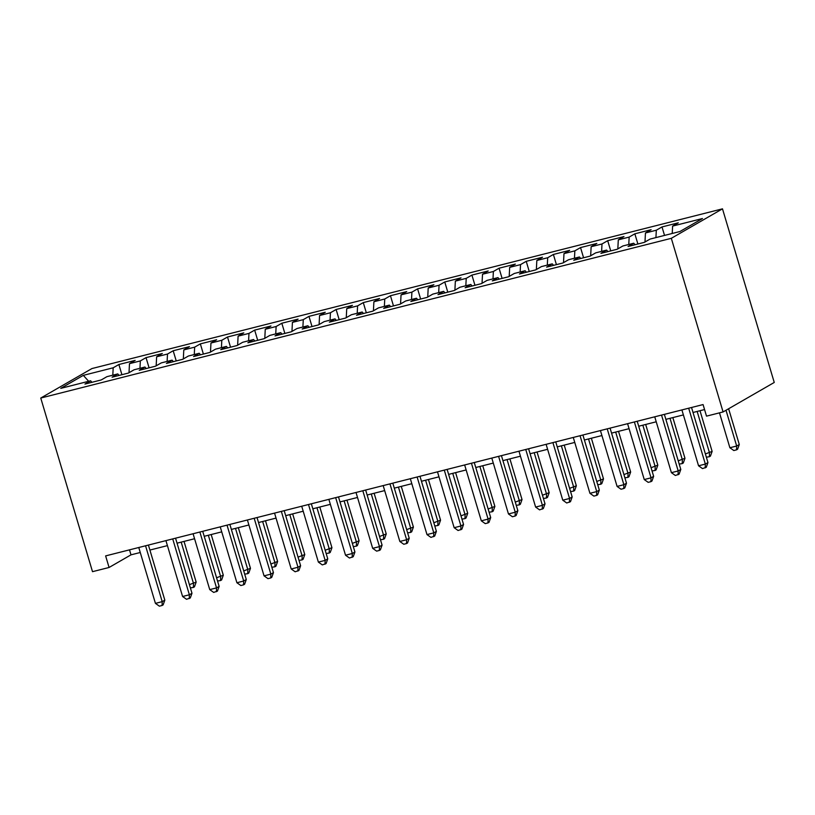 <?xml version="1.0" encoding="UTF-8"?>
<svg xmlns="http://www.w3.org/2000/svg" width="815" height="815" viewBox="0 0 815 815"><rect width="100%" height="100%" fill="white"/><g stroke="black" fill="none" stroke-linecap="round" stroke-linejoin="round"><path stroke-width="1.22" d="M722.487 208.834L91.922 368.563L40.75 398.046L671.316 238.316L722.487 208.834L774.25 382.459L723.078 411.942L671.316 238.316M88.662 381.288L83.313 375.358L60.758 388.358L90.628 380.788L84.943 384.069L101.233 379.943L106.928 376.662L117.788 373.912L112.093 377.192L128.393 373.066L134.078 369.786L144.948 367.035L139.253 370.316L155.543 366.18L161.238 362.909L172.097 360.149L166.413 363.429L182.703 359.303L188.397 356.023L199.257 353.272L193.562 356.552L209.863 352.426L215.547 349.146L226.417 346.395L220.722 349.676L237.012 345.55L242.707 342.269L253.567 339.519L247.882 342.799L264.172 338.673L269.867 335.393L280.727 332.642L275.032 335.912L291.332 331.787L297.017 328.506L307.887 325.755L302.192 329.036L318.482 324.91L324.176 321.63L335.036 318.879L329.352 322.159L345.642 318.033L351.336 314.753L362.196 312.002L356.501 315.283L372.801 311.157L378.486 307.876L389.356 305.126L383.661 308.406L399.951 304.27L405.646 300.99L416.506 298.239L410.821 301.519L427.111 297.394L432.806 294.113L443.666 291.363L437.971 294.643L454.271 290.517L459.955 287.237L470.815 284.486L465.131 287.766L481.421 283.64L487.115 280.36L497.975 277.609L492.28 280.89L508.58 276.754L514.275 273.483L525.135 270.723L519.44 274.003L535.74 269.877L541.425 266.597L552.285 263.846L546.6 267.126L562.89 263.001L568.585 259.72L579.445 256.97L573.75 260.25L590.05 256.124L595.734 252.844L606.605 250.093L600.91 253.373L617.2 249.247L622.894 245.967L633.754 243.216L628.07 246.487L644.359 242.361L650.054 239.08L679.924 231.521L702.479 218.522L672.609 226.091L678.304 222.811L662.004 226.937L656.309 230.217L645.449 232.968L651.144 229.687L634.844 233.813L629.16 237.094L618.3 239.844L623.984 236.564L607.695 240.69L602 243.97L591.14 246.721L596.835 243.441L580.535 247.577L574.85 250.847L563.98 253.608L569.675 250.327L553.385 254.453L547.69 257.734L536.83 260.484L542.515 257.204L526.225 261.33L520.53 264.61L509.67 267.361L515.365 264.08L499.065 268.206L493.381 271.487L482.511 274.237L488.205 270.957L471.916 275.083L466.221 278.363L455.361 281.114L461.046 277.844L444.756 281.97L439.061 285.25L428.201 288.001L433.896 284.72L417.596 288.846L411.911 292.127L401.041 294.877L406.736 291.597L390.446 295.723L384.751 299.003L373.891 301.754L379.576 298.473L363.286 302.599L357.591 305.88L346.732 308.63L352.426 305.35L336.126 309.486L330.442 312.756L319.572 315.517L325.267 312.237L308.977 316.363L303.282 319.643L292.422 322.394L298.107 319.113L281.817 323.239L276.122 326.52L265.262 329.27L270.957 325.99L254.657 330.116L248.972 333.396L238.102 336.147L243.797 332.866L227.507 336.992L221.812 340.273L210.953 343.023L216.637 339.753L200.347 343.879L194.653 347.159L183.793 349.91L189.488 346.63L173.188 350.756L167.503 354.036L156.633 356.787L162.328 353.506L146.038 357.632L140.343 360.913L129.483 363.663L135.168 360.383L118.878 364.509L121.914 374.706M83.313 375.358L113.183 367.789L118.878 364.509M129.483 363.663L129.014 372.71M140.343 360.913L139.956 368.298M90.628 380.788L91.891 382.306M156.633 356.787L156.164 365.823M167.503 354.036L167.116 361.412M117.788 373.912L119.051 375.43M183.793 349.91L183.324 358.946M194.653 347.159L194.276 354.535M144.948 367.035L146.211 368.553M210.953 343.023L210.484 352.07M221.812 340.273L221.425 347.659M172.097 360.149L173.361 361.666M238.102 336.147L237.634 345.193M248.972 333.396L248.585 340.782M199.257 353.272L200.521 354.79M265.262 329.27L264.794 338.306M276.122 326.52L275.745 333.895M226.417 346.395L227.68 347.913M292.422 322.394L291.953 331.43M303.282 319.643L302.895 327.019M253.567 339.519L254.83 341.037M319.572 315.517L319.103 324.553M330.442 312.756L330.055 320.142M280.727 332.642L281.99 334.16M346.732 308.63L346.263 317.677M357.591 305.88L357.214 313.266M307.887 325.755L309.15 327.273M373.891 301.754L373.423 310.79M384.751 299.003L384.364 306.389M335.036 318.879L336.3 320.397M401.041 294.877L400.572 303.913M411.911 292.127L411.524 299.502M362.196 312.002L363.459 313.52M428.201 288.001L427.732 297.037M439.061 285.25L438.684 292.626M389.356 305.126L390.609 306.644M455.361 281.114L454.892 290.16M466.221 278.363L465.834 285.749M416.506 298.239L417.769 299.757M482.511 274.237L482.042 283.284M493.381 271.487L492.994 278.873M443.666 291.363L444.929 292.88M509.67 267.361L509.202 276.397M520.53 264.61L520.153 271.986M470.815 284.486L472.079 286.004M536.83 260.484L536.362 269.521M547.69 257.734L547.303 265.109M497.975 277.609L499.238 279.127M563.98 253.608L563.511 262.644M574.85 250.847L574.463 258.233M525.135 270.723L526.398 272.241M591.14 246.721L590.671 255.767M602 243.97L601.623 251.356M552.285 263.846L553.548 265.364M618.3 239.844L617.821 248.881M629.16 237.094L628.773 244.469M579.445 256.97L580.708 258.487M645.449 232.968L644.981 242.004M656.309 230.217L655.932 237.593M606.605 250.093L607.868 251.611M672.609 226.091L672.222 233.467M633.754 243.216L635.017 244.734M40.75 398.046L92.513 571.672L109.078 567.474L131.001 554.842L140.262 552.499M723.078 411.942L706.513 416.139L703.07 404.566L105.624 555.901L109.078 567.474M149.899 550.054L167.421 545.622M177.049 543.177L194.571 538.735M204.208 536.301L221.731 531.859M231.368 529.424L248.891 524.982M258.518 522.537L276.041 518.106M285.678 515.661L303.2 511.219M312.838 508.784L330.36 504.342M339.987 501.908L357.51 497.466M367.147 495.021L384.67 490.589M394.297 488.144L411.83 483.703M421.457 481.268L438.979 476.826M448.617 474.391L466.139 469.949M475.766 467.504L493.289 463.073M502.926 460.628L520.449 456.196M530.086 453.751L547.609 449.31M557.236 446.875L574.758 442.433M584.396 439.998L601.918 435.556M611.556 433.111L629.078 428.68M638.705 426.235L656.228 421.793M665.865 419.358L683.388 414.916M693.025 412.482L704.557 409.558M113.183 367.789L112.806 375.175M129.514 549.85L131.001 554.842M662.004 226.937L664.531 235.413M634.844 233.813L637.89 244.001M607.695 240.69L610.73 250.888M580.535 247.577L583.571 257.764M553.385 254.453L556.421 264.641M526.225 261.33L529.261 271.517M499.065 268.206L502.101 278.394M471.916 275.083L474.951 285.281M444.756 281.97L447.792 292.157M417.596 288.846L420.632 299.034M390.446 295.723L393.482 305.91M363.286 302.599L366.322 312.797M336.126 309.486L339.162 319.674M308.977 316.363L312.013 326.55M281.817 323.239L284.853 333.427M254.657 330.116L257.703 340.313M227.507 336.992L230.543 347.19M200.347 343.879L203.383 354.067M173.188 350.756L176.234 360.943M146.038 357.632L149.074 367.82M691.538 407.49L707.96 462.574L706.259 467.301L702.499 468.594L698.557 465.793L681.9 409.925M698.557 465.793L705.342 464.071L707.96 462.574M688.685 408.203L705.342 464.071L705.209 467.902M719.482 412.859L729.883 447.741L736.668 446.019L739.286 444.521L728.62 408.753M739.286 444.521L737.585 449.248L736.536 449.849L736.668 446.019L726.012 410.261M736.536 449.849L733.826 450.542L729.883 447.741M664.378 414.366L680.8 469.45L679.099 474.177L675.34 475.471L671.397 472.669L654.74 416.801M671.397 472.669L678.192 470.958L680.8 469.45M661.536 415.09L678.192 470.958L678.06 474.778M637.218 421.243L653.64 476.327L651.949 481.054L650.9 481.665L648.18 482.348L644.247 479.556L627.591 423.688M644.247 479.556L651.032 477.835L653.64 476.327M634.376 421.966L651.032 477.835L650.9 481.665M705.383 453.945L712.127 451.398L699.993 410.709M712.127 451.398L710.425 456.125L709.386 456.726L709.519 452.906L697.151 411.432M709.386 456.726L706.35 457.195M678.233 460.832L684.967 458.274L672.844 417.586M684.967 458.274L683.276 463.002L682.226 463.613L682.359 459.782L670.001 418.309M682.226 463.613L679.19 464.071M610.068 428.12L626.491 483.203L624.789 487.94L623.74 488.542L621.03 489.224L617.087 486.433L600.431 430.565M617.087 486.433L623.872 484.711L626.491 483.203M607.216 428.843L623.872 484.711L623.74 488.542M582.908 435.006L599.331 490.09L597.629 494.817L596.59 495.418L593.87 496.101L589.928 493.309L573.271 437.441M589.928 493.309L596.723 491.588L599.331 490.09M580.066 435.719L596.723 491.588L596.59 495.418M651.073 467.708L657.817 465.151L645.684 424.472M657.817 465.151L656.116 469.888L655.066 470.489L655.199 466.659L642.841 425.186M655.066 470.489L652.041 470.948M623.913 474.585L630.657 472.038L618.524 431.349M630.657 472.038L628.956 476.765L627.917 477.366L628.049 473.535L615.682 432.072M627.917 477.366L624.881 477.824M555.749 441.883L572.171 496.967L570.48 501.694L566.71 502.987L562.778 500.186L546.121 444.318M562.778 500.186L569.563 498.474L572.171 496.967M552.906 442.606L569.563 498.474L569.43 502.295M596.763 481.461L603.497 478.914L591.374 438.226M603.497 478.914L601.806 483.641L600.757 484.242L600.889 480.422L588.532 438.949M600.757 484.242L597.731 484.711M528.599 448.759L545.021 503.843L543.32 508.57L539.561 509.864L535.618 507.073L518.961 451.204M535.618 507.073L542.403 505.351L545.021 503.843M525.757 449.483L542.403 505.351L542.27 509.171M569.604 488.348L576.348 485.791L564.214 445.102M576.348 485.791L574.646 490.518L573.607 491.119L573.729 487.299L561.372 445.825M573.607 491.119L570.571 491.588M501.439 455.636L517.861 510.72L516.16 515.457L515.121 516.058L512.401 516.741L508.458 513.949L491.802 458.081M508.458 513.949L515.253 512.228L517.861 510.72M498.597 456.359L515.253 512.228L515.121 516.058M542.444 495.225L549.188 492.668L537.054 451.989M549.188 492.668L547.486 497.405L546.447 498.006L546.58 494.175L534.212 452.702M546.447 498.006L543.411 498.464M474.279 462.523L490.701 517.606L489.01 522.334L487.961 522.935L485.251 523.617L481.308 520.826L464.652 464.957M481.308 520.826L488.093 519.104L490.701 517.606M471.437 463.236L488.093 519.104L487.961 522.935M515.294 502.101L522.028 499.554L509.905 458.865M522.028 499.554L520.337 504.281L519.287 504.882L519.42 501.052L507.062 459.589M519.287 504.882L516.262 505.341M447.129 469.399L463.552 524.483L461.85 529.21L458.091 530.504L454.149 527.702L437.492 471.834M454.149 527.702L460.933 525.981L463.552 524.483M444.287 470.123L460.933 525.981L460.801 529.811M488.134 508.978L494.878 506.431L482.745 465.742M494.878 506.431L493.177 511.158L492.138 511.759L492.27 507.939L479.903 466.465M492.138 511.759L489.102 512.228M419.97 476.276L436.392 531.36L434.69 536.087L430.931 537.38L426.989 534.589L410.332 478.721M426.989 534.589L433.784 532.867L436.392 531.36M417.127 476.999L433.784 532.867L433.651 536.688M460.974 515.854L467.718 513.307L455.595 472.619M467.718 513.307L466.017 518.034L464.978 518.635L465.11 514.815L452.743 473.342M464.978 518.635L461.942 519.104M392.81 483.152L409.232 538.236L407.541 542.973L406.491 543.574L403.782 544.257L399.839 541.466L383.182 485.597M399.839 541.466L406.624 539.744L409.232 538.236M389.967 483.876L406.624 539.744L406.491 543.574M433.825 522.741L440.558 520.184L428.435 479.495M440.558 520.184L438.867 524.921L437.818 525.522L437.95 521.692L425.593 480.218M437.818 525.522L434.792 525.981M365.66 490.029L382.082 545.123L380.381 549.85L379.332 550.451L376.622 551.134L372.679 548.342L356.023 492.474M372.679 548.342L379.464 546.62L382.082 545.123M362.818 490.752L379.464 546.62L379.332 550.451M406.665 529.618L413.409 527.071L401.275 486.382M413.409 527.071L411.707 531.798L410.668 532.399L410.801 528.568L398.433 487.095M410.668 532.399L407.632 532.857M338.5 496.916L354.922 552L353.221 556.726L349.462 558.02L345.519 555.219L328.873 499.351M345.519 555.219L352.314 553.497L354.922 552M335.658 497.629L352.314 553.497L352.182 557.328M379.505 536.494L386.249 533.947L374.126 493.258M386.249 533.947L384.548 538.674L383.508 539.275L383.641 535.445L371.273 493.982M383.508 539.275L380.473 539.744M311.34 503.792L327.762 558.876L326.071 563.603L322.312 564.897L318.37 562.095L301.713 506.227M318.37 562.095L325.154 560.384L327.762 558.876M308.498 504.516L325.154 560.384L325.022 564.204M352.355 543.371L359.099 540.824L346.966 500.135M359.099 540.824L357.398 545.551L356.349 546.152L356.481 542.332L344.124 500.858M356.349 546.152L353.323 546.62M284.19 510.669L300.613 565.753L298.911 570.48L295.152 571.773L291.21 568.982L274.553 513.114M291.21 568.982L297.995 567.26L300.613 565.753M281.348 511.392L297.995 567.26L297.872 571.081M325.195 550.257L331.939 547.7L319.806 507.012M331.939 547.7L330.238 552.427L329.199 553.039L329.331 549.208L316.964 507.735M329.199 553.039L326.163 553.497M257.031 517.545L273.453 572.629L271.752 577.366L270.712 577.967L267.992 578.65L264.05 575.859L247.403 519.99M264.05 575.859L270.845 574.137L273.453 572.629M254.188 518.269L270.845 574.137L270.712 577.967M298.035 557.134L304.779 554.577L292.656 513.898M304.779 554.577L303.078 559.314L302.039 559.915L302.171 556.085L289.804 514.611M302.039 559.915L299.003 560.374M229.881 524.432L246.293 579.516L244.602 584.243L243.553 584.844L240.843 585.527L236.9 582.735L220.244 526.867M236.9 582.735L243.685 581.014L246.293 579.516M227.028 525.145L243.685 581.014L243.553 584.844M270.886 564.011L277.63 561.464L265.496 520.775M277.63 561.464L275.928 566.191L274.879 566.792L275.012 562.961L262.654 521.498M274.879 566.792L271.853 567.25M202.721 531.309L219.143 586.393L217.442 591.12L213.683 592.413L209.74 589.612L193.084 533.743M209.74 589.612L216.535 587.9L219.143 586.393M199.879 532.032L216.535 587.9L216.403 591.721M243.726 570.887L250.47 568.34L238.337 527.651M250.47 568.34L248.769 573.067L247.729 573.668L247.862 569.848L235.494 528.375M247.729 573.668L244.694 574.137M175.561 538.185L191.983 593.269L190.282 597.996L186.523 599.29L182.58 596.499L165.934 540.63M182.58 596.499L189.375 594.777L191.983 593.269M172.719 538.909L189.375 594.777L189.243 598.597M216.566 577.774L223.31 575.217L211.187 534.528M223.31 575.217L221.619 579.944L220.57 580.545L220.702 576.725L208.334 535.251M220.57 580.545L217.534 581.014M148.412 545.062L164.824 600.146L163.132 604.883L162.083 605.484L159.373 606.166L155.431 603.375L138.774 547.507M155.431 603.375L162.216 601.653L164.824 600.146M145.559 545.785L162.216 601.653L162.083 605.484M189.416 584.65L196.16 582.093L184.027 541.415M196.16 582.093L194.459 586.831L193.41 587.432L193.542 583.601L181.185 542.128M193.41 587.432L190.384 587.89"/></g></svg>
